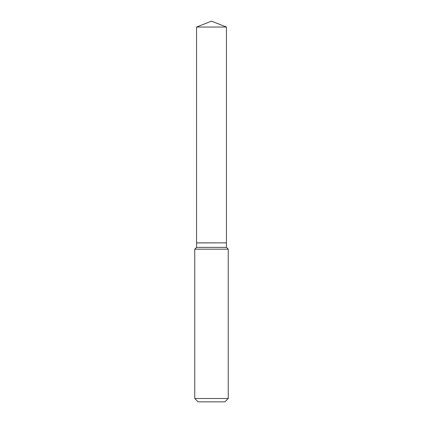 <?xml version="1.0" encoding="UTF-8"?>
<svg xmlns="http://www.w3.org/2000/svg" width="423" height="423" viewBox="0 0 423 423"><rect width="100%" height="100%" fill="white"/><g stroke="black" fill="none" stroke-linecap="round" stroke-linejoin="round"><path stroke-width="0.32" stroke-dasharray="2.12 1.59" d="M196.563 27.035L226.437 27.035M196.563 242.855L226.437 242.855M226.384 242.855L196.616 242.855L226.384 242.855M196.563 242.908L226.437 242.908M196.563 247.381L226.437 247.381M194.765 249.179L228.235 249.179M194.765 398.503L228.235 398.503M198.112 401.85L224.888 401.85"/><path stroke-width="0.63" d="M226.437 27.035L196.563 27.035L196.563 242.855L226.437 242.855L226.437 27.035L211.5 21.15L196.563 27.035M196.616 242.855L196.563 247.381L194.765 249.179L194.765 398.503L228.235 398.503L224.888 401.85L198.112 401.85L194.765 398.503M226.384 242.855L196.563 242.908M226.437 242.908L226.437 247.381L228.235 249.179L194.765 249.179M228.235 249.179L228.235 398.503M226.437 247.381L196.563 247.381"/></g></svg>
